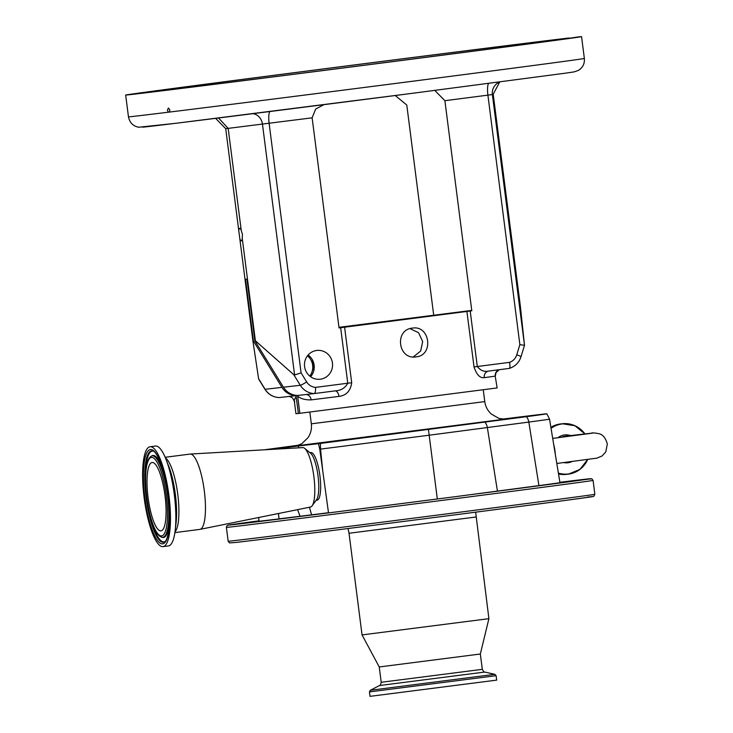 <?xml version="1.0" encoding="UTF-8"?>
<svg xmlns="http://www.w3.org/2000/svg" width="733" height="733" viewBox="0 0 733 733"><rect width="100%" height="100%" fill="white"/><g stroke="black" fill="none" stroke-linecap="round" stroke-linejoin="round"><path stroke-width="1.1" d="M538.92 485.613A151.694 0.531 -7.3 0 0 559.948 482.644L549.548 419.157A149.45 0.522 172.7 0 1 528.832 422.08L538.92 485.613L455.046 496.717L328.521 512.926L319.762 449.201L320.532 449.118L320.422 443.438L318.452 443.685L319.762 449.201M328.521 512.926L300.081 516.344A449.796 1.567 -7.3 0 0 279.016 518.9A151.694 0.531 -7.3 0 1 259.006 521.19L258.667 517.507M381.215 682.286L482.305 669.339C483.633 671.758 484.458 672.656 484.77 672.051L379.511 685.538C379.96 686.042 380.528 684.961 381.215 682.286L379.245 666.966L362.047 634.915L488.902 618.67L475.653 512.175M379.245 666.966L480.335 654.01L488.902 618.67M496.104 675.689L369.45 691.906L370.018 696.35L496.681 680.123L496.104 675.689L494.867 674.323L370.302 690.284L379.511 685.538M152.171 462.496A34.469 8.512 82.6 0 1 164.998 495.655A34.469 8.512 82.6 0 1 160.958 530.875A34.469 8.512 82.6 0 1 160.93 530.875A34.469 8.512 82.6 0 1 148.093 497.716A34.469 8.512 82.6 0 1 152.134 462.496A34.469 8.512 82.6 0 1 152.171 462.496M162.946 546.635A50.357 12.443 82.6 0 1 144.199 498.183A50.357 12.443 82.6 0 1 150.109 446.745A50.357 12.443 82.6 0 1 150.146 446.736A50.357 12.443 82.6 0 1 168.892 495.187A50.357 12.443 82.6 0 1 162.992 546.626A50.357 12.443 82.6 0 1 162.946 546.635M155.442 446.058A50.357 12.443 82.6 0 1 155.478 446.049A50.357 12.443 82.6 0 1 155.524 446.04A50.357 12.443 82.6 0 1 165.97 459.224A50.357 12.443 82.6 0 1 175.169 530.527A50.357 12.443 82.6 0 1 168.37 545.938A50.357 12.443 82.6 0 1 168.324 545.938M190.067 454.075A37.969 9.382 82.6 0 1 190.104 454.075A37.969 9.382 82.6 0 1 190.131 454.066A37.969 9.382 82.6 0 1 190.268 454.057A37.969 9.382 82.6 0 1 204.26 490.533A37.969 9.382 82.6 0 1 199.981 529.363A37.969 9.382 82.6 0 1 199.816 529.391A37.969 9.382 82.6 0 1 199.779 529.391M302.702 447.606A29.971 7.403 82.6 0 1 302.802 447.597A29.971 7.403 82.6 0 1 304.671 448.349A29.971 7.403 82.6 0 1 313.852 476.395A29.971 7.403 82.6 0 1 312.093 505.843A29.971 7.403 82.6 0 1 310.471 507.044A29.971 7.403 82.6 0 1 310.316 507.071M304.671 448.349L310.627 453.269A24.152 5.965 82.6 0 1 318.021 475.854A24.152 5.965 82.6 0 1 316.601 499.585L312.093 505.843M310.984 452.582A23.978 5.919 82.6 0 1 311.085 452.573A23.978 5.919 82.6 0 1 319.9 475.616A23.978 5.919 82.6 0 1 317.224 500.135A23.978 5.919 82.6 0 1 317.077 500.153M279.016 518.845A145.345 0.504 -7.3 0 0 328.485 512.715M297.607 509.646L300.081 516.344M287.29 448.486L287.895 447.332L298.468 445.966A101.511 25.078 -97.4 0 0 298.661 447.836M309.445 507.254A101.511 25.078 -97.4 0 0 311.644 514.85M503.324 419.01A147.461 0.513 172.7 0 1 546.855 413.806A147.461 0.513 172.7 0 1 526.413 416.692L320.422 443.438M287.895 447.332A454.039 1.585 -7.3 0 0 273.776 449.045A147.461 0.513 172.7 0 1 270.376 449.457M264.366 449.805A147.461 0.513 172.7 0 1 274.765 448.394L297.937 445.288M298.468 445.966L318.452 443.685M413.284 356.925L420.669 351.052L422.675 341.532L418.561 332.709L410.059 328.65M339.031 327.834L465.73 311.378L338.976 327.394M305.597 394.556A5.992 4.994 -97 0 1 311.177 399.87C305.322 400.016 300.814 398.798 297.653 396.214L299.843 413.311L497.121 387.94L495.233 376.13A5.992 5.974 80.4 0 1 499.173 369.716M471.759 310.398L338.967 327.303M495.233 376.13L484.229 377.669C479.959 378.219 476.56 374.645 474.022 366.94L466.912 311.443L470.201 311.012L477.311 366.509L509.508 362.359A11.701 11.343 83.5 0 0 516.747 354.827L519.862 344.638L487.903 95.153A11.994 2.959 82.6 0 1 488.609 83.415M269.927 111.517A11.994 2.959 -97.4 0 0 269.121 123.373L301.08 372.859L306.669 381.92A11.701 11.343 83.5 0 0 315.566 387.381L347.763 383.222L340.653 327.724L466.912 311.443M412.468 328.118C430.014 324.939 433.982 355.441 416.152 356.861C398.028 360.095 394.116 329.575 412.468 328.118L412.67 328.091M344.592 327.22L351.703 382.718C350.585 390.881 346.343 395.444 338.985 396.406L311.177 399.87M218.535 117.986L228.174 128.394L241.258 230.556A6.34 1.567 -97.4 0 0 239.718 228.284A6.34 1.567 -97.4 0 0 238.802 230.84L239.801 238.601A6.34 1.567 -97.4 0 0 241.34 240.873A6.34 1.567 -97.4 0 0 242.247 238.317L255.377 340.763L254.882 340.827L246.975 279.09L245.509 279.264L253.416 340.992L252.922 341.047L258.593 378.686L265.126 389.296A5.992 0.641 148.4 0 1 264.925 389.25C268.296 394.427 273.043 397.204 279.145 397.57L279.09 397.57M296.04 395.646L288.151 396.553C288.692 396.132 290.149 396.59 292.54 397.918L294.336 401.198L295.94 413.714L298.368 413.485L296.04 395.646A17.702 17.152 -96.5 0 1 281.976 387.372L253.416 340.992M298.368 413.485L299.843 413.293M312.441 359.903L313.806 370.614M309.784 376.111A14.486 14.037 83.5 0 0 307.466 355.817M254.882 340.827L283.442 387.207A17.702 17.152 83.5 0 0 297.516 395.481L297.653 396.214M308.117 355.019A14.486 14.037 -96.5 0 1 310.6 376.735M320.358 379.199A14.486 14.037 83.5 0 0 332.452 363.137A14.486 14.037 83.5 0 0 316.674 350.466A14.486 14.037 83.5 0 0 304.58 366.527A14.486 14.037 83.5 0 0 320.358 379.199M288.151 396.553L279.145 397.57M296.178 396.388C294.309 399.54 293.841 401.327 294.785 401.748M258.667 379.08L264.925 389.25M215.63 118.352L225.718 128.678L238.802 230.84M323.913 104.663L315.666 109.034L312.13 117.83L225.718 128.678M493.199 94.2L492.374 94.557L524.498 345.316L520.403 306.577L493.199 94.2L499.723 81.959M499.53 82.023A11.994 11.985 66.8 0 1 499.64 81.968L499.53 82.023A11.994 11.985 66.8 0 0 492.374 94.557L444.894 100.696L434.797 90.416M444.894 100.696L471.805 310.801L470.201 311.012M433.698 315.153L406.788 105.048L395.243 95.519M568.918 38.143L568.9 38.006A229.805 0.806 -7.3 0 0 297.213 72.292A229.805 0.806 -7.3 0 0 125.673 95.052A229.805 0.806 -7.3 0 0 410.022 59.41A229.805 0.806 -7.3 0 0 581.562 36.65A229.805 0.806 -7.3 0 0 578.465 36.916L564.996 38.895M564.969 38.657A215.823 0.751 172.7 0 1 567.69 38.428A215.823 0.751 172.7 0 1 406.586 59.804A215.823 0.751 172.7 0 1 139.545 93.274A215.823 0.751 172.7 0 1 300.649 71.898A215.823 0.751 172.7 0 1 555.403 39.747L568.9 38.006M555.467 40.251L555.403 39.747M351.703 382.718L347.763 383.222C345.142 388.05 340.854 390.616 334.917 390.909L334.917 390.909A5.992 3.344 -97.2 0 1 338.985 396.406M315.566 387.381C315.63 391.037 315.227 393.099 314.365 393.557L297.516 395.481M306.669 381.92A5.992 0.641 148.4 0 1 300.292 385.283L293.759 374.673L294.593 374.975L262.469 124.216A11.994 10.454 -96.9 0 0 252.912 113.67M301.08 372.859L294.593 374.975M516.747 354.827A5.992 0.605 -163 0 1 521.007 356.742C519.046 362.606 515.162 366.491 509.353 368.397L488.709 371.063C484.321 372.107 480.518 370.586 477.311 366.509L474.022 366.94M484.229 377.669A5.992 5.314 82.3 0 1 488.7 371.063L509.298 368.406C510.122 367.957 510.195 365.941 509.508 362.359M521.007 356.742L524.498 345.325L519.862 344.638M340.653 327.724L339.049 327.935L312.13 117.83M242.247 238.317L242.431 234.358L241.258 230.556M293.759 374.673L255.377 340.763M239.801 238.601L252.922 341.047M142.66 127.185A217.82 0.76 172.7 0 0 411.396 93.439L175.663 123.309L138.812 127.23C133.186 126.25 129.741 122.787 128.467 116.859A229.805 0.806 -7.3 0 0 168.416 112.195L169.405 112.076A229.805 0.806 -7.3 0 0 412.816 81.216A229.805 0.806 -7.3 0 0 584.357 58.457L581.562 36.65M168.416 112.195L169.405 112.076L169.891 109.996L168.37 107.989L167.426 110.298L168.416 112.195M553.727 444.638A12.69 3.134 82.6 0 1 554.973 450.96A12.69 3.134 82.6 0 1 555.275 454.075M477.604 493.785A182.847 0.641 -7.3 0 0 585.209 479.245A182.847 0.641 -7.3 0 0 559.893 482.287L591.797 478.796L593.079 480.408A184.844 0.641 -7.3 0 1 432.635 501.61A184.844 0.641 -7.3 0 1 232.086 526.816A184.844 0.641 -7.3 0 1 226.387 527.384L226.726 526.001L228.256 525.103L258.978 520.842A182.847 0.641 -7.3 0 0 233.754 524.59A182.847 0.641 -7.3 0 0 323.409 513.512M526.413 416.692A9.987 8.594 -97.6 0 1 528.832 422.08L429.171 435.21L437.317 498.99M484.953 422.254A9.987 8.594 -97.6 0 1 487.372 427.632L497.45 491.165M587.49 497.084A182.847 0.641 -7.3 0 1 456.641 514.63A182.847 0.641 -7.3 0 1 236.035 542.429L229.539 542.915L228.165 541.266A184.844 0.641 -7.3 0 0 233.864 540.688A184.844 0.641 -7.3 0 0 434.412 515.482A184.844 0.641 -7.3 0 0 594.857 494.289L593.079 480.408M362.047 634.915L349.027 533.258L475.882 517.012M161.581 535.933A39.573 9.776 82.6 0 1 146.838 497.799A39.573 9.776 82.6 0 1 151.52 457.438A39.573 9.776 82.6 0 1 166.263 495.581A39.573 9.776 82.6 0 1 161.581 535.933M162.717 537.28A41.048 10.134 82.6 0 1 161.654 537.179C148.084 533.166 139.133 463.476 151.209 456.219A41.048 10.134 82.6 0 1 152.281 455.853A41.048 10.134 82.6 0 1 167.573 495.416A41.048 10.134 82.6 0 1 162.717 537.28M169.625 515.4A41.35 10.216 82.6 0 1 163.45 537.481A41.35 10.216 82.6 0 1 162.387 537.39L161.654 537.179M151.209 456.219L151.868 455.834A41.35 10.216 82.6 0 1 152.94 455.459A41.35 10.216 82.6 0 1 164.439 475.259M164.833 541.66A45.776 11.307 82.6 0 1 164.018 541.879A45.776 11.307 82.6 0 1 150.577 517.241M145.555 478.319A45.776 11.307 82.6 0 1 152.382 451.061A45.776 11.307 82.6 0 1 153.151 451.079M151.639 450.859A46.078 11.38 82.6 0 1 152.821 450.96C156.889 450.868 165.979 472.886 168.242 495.911C171.65 518.304 168.379 540.954 164.549 541.861A46.078 11.38 82.6 0 1 163.349 542.273A46.078 11.38 82.6 0 1 146.188 497.854A46.078 11.38 82.6 0 1 151.639 450.859M150.503 449.512A47.563 11.746 82.6 0 1 168.224 495.352A47.563 11.746 82.6 0 1 162.589 543.859A47.563 11.746 82.6 0 1 144.877 498.019A47.563 11.746 82.6 0 1 150.503 449.512M165.97 459.224L168.737 466.27A40.068 9.896 82.6 0 1 176.057 523.014L175.169 530.527M165.466 457.997A37.969 9.382 82.6 0 1 177.716 493.96A37.969 9.382 82.6 0 1 174.995 531.846M388.627 505.229A182.847 0.641 -7.3 0 0 427.183 500.291M278.494 513.503L279.016 518.9M322.694 470.458L320.532 449.118L429.171 435.21L428.466 429.602M295.472 445.948L505.697 419.019M295.243 445.994C294.758 446.324 301.794 444.125 302.363 443.144L307.961 437.72C310.792 433.505 311.919 428.878 311.333 423.83L484.77 401.611L483.267 389.901M281.976 387.372L265.126 389.296A17.702 17.152 83.5 0 0 279.2 397.57M314.365 393.557L334.954 390.9L314.375 393.557A17.702 17.152 -96.5 0 1 300.292 385.283L283.442 387.207M589.726 433.542A12.69 12.296 -96.5 0 1 591.531 433.194L565.299 436.19A12.69 12.296 83.5 0 0 561.533 437.262M563.704 462.578A14 13.57 83.5 0 0 572.253 461.46M570.54 435.585A14 13.57 83.5 0 0 557.95 437.729M558.381 473.087A25.206 24.427 83.5 0 0 568.478 473.967A25.206 24.427 83.5 0 0 587.573 459.444M584.806 433.963A25.206 24.427 83.5 0 0 562.074 423.958A25.206 24.427 83.5 0 0 551.06 428.365M560.653 423.949A25.38 24.592 83.5 0 0 560.305 423.986L562.339 423.756L574.938 425.736L584.943 433.945A25.38 24.592 83.5 0 0 562.339 423.756A25.38 24.592 83.5 0 0 561.991 423.793A25.38 24.592 83.5 0 0 551.024 428.145M558.418 473.298A25.38 24.592 83.5 0 0 568.093 474.187A25.38 24.592 83.5 0 0 568.442 474.141A25.38 24.592 83.5 0 0 587.701 459.426M560.305 423.986A25.38 24.592 83.5 0 0 550.886 427.312L560.305 423.986M566.417 474.379L558.528 473.967A25.38 24.592 83.5 0 0 566.417 474.379L568.442 474.141L579.959 469.386L587.71 459.426M591.531 433.194C591.824 432.644 594.381 432.827 599.2 433.744C602.947 434.66 605.65 438.077 607.327 444.006L605.779 451.894L602.059 455.99L596.845 458.143L556.805 463.467M228.165 541.266L226.387 527.384M369.45 691.906L370.302 690.284M150.109 446.745L155.478 446.049M162.992 546.626L168.37 545.938M165.172 457.291L190.104 454.075M174.885 532.607L199.816 529.391M302.802 447.597L190.268 454.057M310.471 507.044L199.981 529.363M311.085 452.573L309.857 452.627M317.224 500.135L316.015 500.392M484.77 672.051L494.867 674.323M482.305 669.339L480.335 654.01M349.027 533.258L348.028 528.52M236.008 542.429C266.024 539.121 490.881 510.443 565.39 500.419L592.191 496.708L593.822 496.305L594.857 494.289M546.855 413.806L549.548 419.157M505.926 419.001L505.935 419.001C506.485 419.203 499.118 418.845 498.321 418.048L491.541 414.2C487.729 410.837 485.475 406.641 484.77 401.611M311.333 423.83L309.83 412.12M499.2 369.707L495.929 372.749L495.517 375.433M128.467 116.859L125.673 95.052M411.405 93.439L565.473 73.172L574.122 71.889L578.319 70.441C582.79 67.638 584.806 63.643 584.357 58.457M592.401 433.157L552.709 438.407"/></g></svg>
